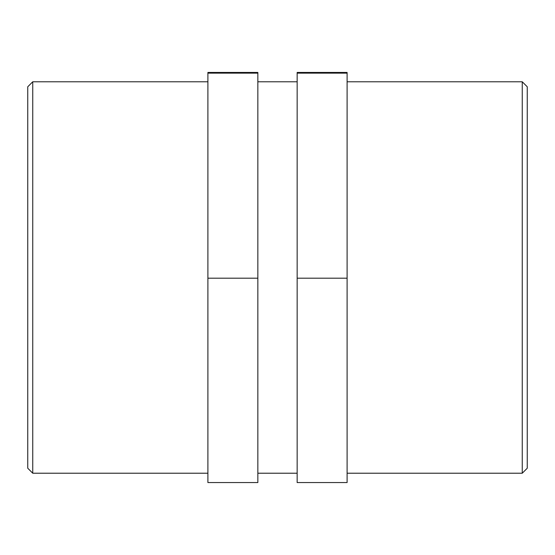 <?xml version="1.0" encoding="UTF-8"?>
<svg xmlns="http://www.w3.org/2000/svg" width="555" height="555" viewBox="0 0 555 555"><rect width="100%" height="100%" fill="white"/><g stroke="black" fill="none" stroke-linecap="round" stroke-linejoin="round"><path stroke-width="0.83" d="M207.896 73.135L207.896 482.559L257.846 482.559L257.846 73.135L207.896 73.135L207.896 72.441L257.846 72.441L257.846 73.135M207.896 278.194L257.846 278.194M297.154 278.194L347.104 278.194L347.104 482.559L297.154 482.559L297.154 73.135L347.104 73.135L347.104 72.441L297.154 72.441L297.154 73.135M347.104 278.194L347.104 73.135M522.255 81.779L522.255 473.221L527.25 468.226L527.25 86.774L522.255 81.779L347.104 81.779M32.745 81.779L27.75 86.774L27.75 468.226L32.745 473.221L32.745 81.779L207.896 81.779M257.846 81.779L297.154 81.779M347.104 473.221L522.255 473.221M32.745 473.221L207.896 473.221M257.846 473.221L297.154 473.221"/></g></svg>
